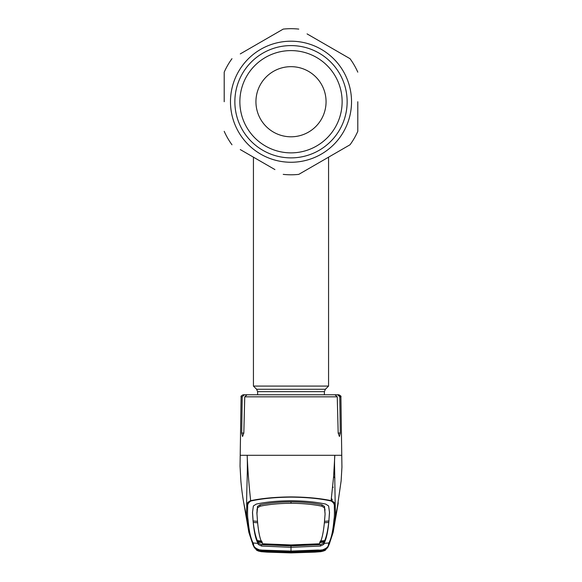 <?xml version="1.0" encoding="UTF-8"?>
<svg xmlns="http://www.w3.org/2000/svg" width="582" height="582" viewBox="0 0 582 582"><rect width="100%" height="100%" fill="white"/><g stroke="black" fill="none" stroke-linecap="round" stroke-linejoin="round"><path stroke-width="0.87" d="M257.608 394.771L257.608 391.642L256.626 389.278L253.432 386.084L328.568 386.084L328.568 157.169M357.792 101.734L357.792 131.328L357.792 101.734M341.721 53.9L350.022 58.687A73.048 73.048 0 0 1 357.792 72.146M350.022 58.687L307.07 33.894M274.937 33.894L283.23 29.1A73.048 73.048 0 0 1 298.77 29.1M283.23 29.1L240.279 53.9M224.208 101.734L224.208 72.146A73.048 73.048 0 0 1 231.978 58.687M347.141 101.734A56.141 56.141 0 0 1 291 157.882A56.141 56.141 0 0 1 234.859 101.734A56.141 56.141 0 0 1 291 45.592A56.141 56.141 0 0 1 347.141 101.734M342.136 101.734A51.136 51.136 0 0 1 291 152.87A51.136 51.136 0 0 1 239.864 101.734A51.136 51.136 0 0 1 291 50.598A51.136 51.136 0 0 1 342.136 101.734M326.065 101.734A35.066 35.066 0 0 1 291 136.799A35.066 35.066 0 0 1 255.935 101.734A35.066 35.066 0 0 1 291 66.668A35.066 35.066 0 0 1 326.065 101.734M240.279 149.574L274.93 169.58M298.77 174.374L350.022 144.78L298.77 174.374A73.048 73.048 0 0 1 283.23 174.374M231.978 144.78A73.048 73.048 0 0 1 224.208 131.328A73.048 73.048 0 0 0 231.978 144.78M357.792 131.328A73.048 73.048 0 0 1 350.022 144.78A73.048 73.048 0 0 0 357.792 131.328M324.494 521.37L328.888 520.941L328.743 522.367C327.782 530.566 326.429 536.648 324.669 540.62L323.788 543.086L320.456 544.636L291 545.909L291 547.327L320.456 546.047L323.81 544.396L323.978 543.421L328.888 542.933C331.333 538.503 333.02 530.74 333.952 519.661C334.424 517.66 334.548 513.339 334.323 506.682C334.635 504.412 333.551 502.513 331.071 500.993L333.595 476.774L334.832 455.299L240.351 455.299M256.298 394.771L244.331 394.771L242.207 396.822L241.697 433.066L242.556 436.515L243.822 433.066L244.753 396.822L247.023 394.771L334.977 394.771L337.247 396.822L338.178 433.066L339.444 436.515L340.303 433.066L339.793 396.822L337.669 394.771L329.056 394.771M334.621 468.939L333.923 469.718M332.868 487.083L333.29 487.279M331.42 500.003L332.307 499.945L331.602 498.629M330.46 394.771L338.819 394.771C340.63 395.658 341.328 396.342 340.907 396.822L339.793 396.822L339.153 395.36L337.669 394.771M242.207 396.822L241.094 396.822C240.672 396.342 241.37 395.658 243.181 394.771L244.331 394.771M334.323 506.682L335.217 505.904L334.614 468.415C334.541 466.226 334.41 458.376 334.832 455.299L341.649 455.299M333.952 519.661L335.021 518.737C335.53 516.765 335.596 512.487 335.217 505.904C335.479 503.663 334.184 501.924 331.325 500.68C319.933 498.294 306.488 497.043 291 496.919C275.432 497.05 261.995 498.301 250.675 500.68C248.921 484.762 247.75 469.638 247.168 455.299C247.925 471.573 246.201 495.857 246.783 505.904C246.521 503.663 247.816 501.924 250.675 500.68L250.929 500.993C248.449 502.513 247.365 504.412 247.677 506.682C247.452 513.339 247.576 517.66 248.048 519.661C248.98 530.74 250.667 538.503 253.112 542.933L253.563 544.352C253.425 546.738 255.636 548.644 260.205 550.055L291 551.081L317.881 550.041L320.646 550.157L320.369 550.528L291 551.452L291 550.827M291 551.081L291 547.327L261.544 546.047L258.19 544.396L258.022 543.421L253.112 542.933A1.251 1.251 -27.2 0 1 252.13 542.264L248.856 532.37L246.979 518.737C246.47 516.765 246.404 512.487 246.783 505.904L247.677 506.682M248.048 519.661L246.979 518.737L244.156 504.965M258.022 543.421C255.629 539.172 253.963 531.431 253.017 520.199L252.486 512.546L253.388 505.94L256.298 504.092C266.272 501.968 277.84 500.855 291 500.746C304.16 500.855 315.728 501.968 325.702 504.092L328.612 505.94L329.514 512.546L328.961 519.799L329.499 511.884M253.003 520.606L253.017 520.199M331.071 500.993C319.853 498.548 306.496 497.261 291 497.13C275.584 497.254 262.227 498.541 250.929 500.993M252.501 511.884L253.039 519.799M260.132 504.769C269.066 502.906 279.36 501.924 291 501.822L291 503.263C279.382 503.365 269.102 504.339 260.154 506.195L257.528 507.846L257.499 506.449L260.132 504.769L260.154 506.195M291 544.948L291 545.61L318.827 544.483L319.554 543.799L291 544.948L262.446 543.799C260.059 539.71 258.393 531.984 257.448 520.635L256.888 512.778L257.499 506.449M257.404 520.01L257.426 521.283L257.404 520.01M257.506 521.37L253.112 520.941M256.909 514.066L257.528 507.846M321.868 504.769L321.846 506.195L324.472 507.846L324.501 506.449L321.868 504.769C312.934 502.906 302.64 501.924 291 501.822M319.554 543.799C321.941 539.71 323.607 531.984 324.552 520.635L325.091 514.066L324.472 507.846M324.574 521.283L324.574 519.355L324.574 521.283M321.846 506.195C312.898 504.339 302.618 503.365 291 503.263M325.091 514.066L324.501 506.449M323.978 543.421C326.371 539.172 328.037 531.431 328.983 520.199L328.961 519.799M328.743 522.367L324.363 522.811M320.282 541.056L324.669 540.62M291 545.61L263.173 544.483L262.446 543.799M257.637 522.811L253.257 522.36C254.13 530.129 255.491 536.218 257.331 540.62L261.718 541.056M262.431 542.548L258.044 542.169L257.6 541.253L261.98 541.667M328.997 520.606L328.983 520.199M324.4 541.253L320.02 541.667M319.569 542.548L323.956 542.169L323.978 543.428M258.022 543.428L258.044 542.169L258.212 543.086L261.544 544.636L291 545.909M260.801 549.845L260.19 550.463L260.205 550.055M260.169 550.441L254.225 547.4L252.624 544.024M337.844 504.965L335.021 518.737L333.144 532.37L329.87 542.264A1.251 1.251 27.2 0 1 328.888 542.933L328.437 544.352L329.521 543.508L329.87 542.264M320.646 550.157L321.788 550.055L321.831 550.441L327.775 547.4L329.521 543.515M329.507 543.573L327.79 547.378M321.788 550.055C326.364 548.644 328.575 546.738 328.437 544.352M261.58 551.023L261.042 551.656L258.175 550.979L254.741 548.04L261.02 551.656L267 552.129L291 552.9L320.958 551.656L291 552.878L261.042 551.641C258.008 550.972 256.407 550.325 256.24 549.706L255.76 549.059L260.219 550.47L255.978 549.197M260.998 551.656L291 552.9L315 552.129L320.98 551.656L327.259 548.04M320.42 551.023L320.958 551.641C323.992 550.972 325.593 550.325 325.76 549.706L326.24 549.059L321.831 550.441M321.199 549.845L321.781 550.47L326.022 549.197M317.787 550.987L317.918 551.751L291 552.755L264.083 551.751L264.133 551.125L291 552.129L291 551.438L261.354 550.157M291 552.129L291 552.755L291 552.129L317.867 551.125M260.256 550.543L261.042 551.598L257.95 550.717L257.542 549.961L264.257 550.819L264.257 550.419M320.958 551.598L324.05 550.717L324.458 549.961L321.744 550.543L320.958 551.598L291 552.849L261.042 551.598M317.743 550.419L317.743 550.819L321.744 550.543M317.743 550.819L291 551.903L291 551.212M291 551.903L264.257 550.819M264.083 551.751L261.951 551.518L261.442 550.848L291 552.063L320.558 550.848L320.049 551.518L317.918 551.751M318.871 550.907A1.251 1.251 41.3 0 0 320.049 551.518M261.951 551.518A1.251 1.251 -41.3 0 0 263.129 550.907M256.626 389.278L325.374 389.278L328.568 386.084M257.608 391.642L324.392 391.642L325.374 389.278M351.528 101.734A60.528 60.528 0 0 0 291 41.206A60.528 60.528 0 0 0 230.472 101.734A60.528 60.528 0 0 0 291 162.262A60.528 60.528 0 0 0 351.528 101.734M337.247 396.822L244.753 396.822M334.897 477.975A12.52 12.244 -0 0 0 333.595 476.753M340.303 433.066L338.178 433.066M243.822 433.066L241.697 433.066M257.033 509.206L257.055 510.552M324.967 509.206L324.945 510.552M323.788 543.086L323.81 544.396M320.456 544.636L320.456 546.047M261.544 544.636L261.544 546.047M258.212 543.086L258.19 544.396M252.464 543.45L253.563 544.352M253.432 386.084L253.432 157.169M324.392 394.771L324.392 391.642M241.094 396.822L240.046 466.167L240.89 481.132C241.93 492.707 243.451 501.4 243.727 502.732L244.833 508.312M340.907 396.822L341.932 467.215L341.132 480.87L337.167 508.312M252.13 542.264L248.863 532.377M252.479 543.515L254.218 547.386M327.011 548.331L327.775 547.4M254.225 547.4L254.989 548.331M243.742 502.79L248.856 532.37M333.144 532.37L338.258 502.79M261.755 550.827L284.343 551.998M288.41 552.056L293.583 552.056M320.245 550.827L297.664 551.998"/></g></svg>
